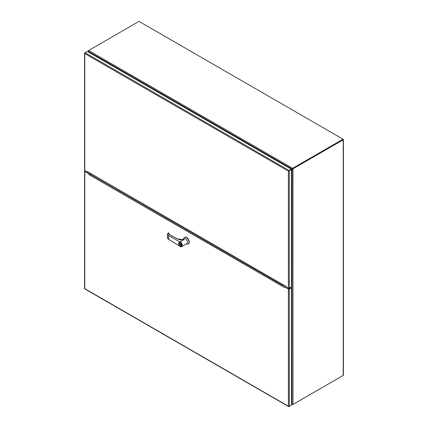 <?xml version="1.0" encoding="UTF-8"?>
<svg xmlns="http://www.w3.org/2000/svg" width="428" height="428" viewBox="0 0 428 428"><rect width="100%" height="100%" fill="white"/><g stroke="black" fill="none" stroke-linecap="round" stroke-linejoin="round"><path stroke-width="0.64" d="M292.591 404.39L292.591 404.578A1.883 1.086 0 0 0 293.073 404.374L293.073 404.332M343.053 375.517L293.073 404.374M342.962 139.555L293.073 168.413L343.208 139.293A0.653 0.374 180 0 1 343.4 139.555A0.653 0.374 180 0 1 343.208 139.822L293.378 168.589L293.073 168.06A1.883 1.086 180 0 1 292.591 168.258L291.928 168.942L292.591 168.616A1.883 1.086 0 0 0 293.073 168.413A1.883 1.086 -60 0 0 292.656 168.728L292.046 169.14L291.928 404.192L292.591 404.578L291.511 403.952M291.511 403.454L291.8 403.946A1.883 1.086 60 0 1 291.928 404.192M88.949 52.366L88.553 51.697A1.883 1.086 60 0 1 88.425 51.451L291.928 168.942A1.883 1.086 60 0 1 291.805 169.033L292.105 168.862A1.883 1.086 -120 0 0 292.115 168.857A1.883 1.086 -120 0 0 292.233 168.766L292.591 168.258L88.682 50.536A1.883 1.086 180 0 1 89.029 50.258L139.014 21.4L343.053 139.202L293.073 168.06M88.312 51.997L88.682 50.536M292.115 168.857L291.805 169.033A1.883 1.086 60 0 1 291.8 169.039L291.206 169.365M88.762 50.456L89.029 50.258M291.8 403.946L291.896 403.888A1.883 1.086 60 0 0 292.046 404.128L292.966 404.358A1.883 1.086 -60 0 0 293.378 404.198L343.208 375.431A0.653 0.374 0 0 0 343.4 375.163L343.4 139.555M88.724 50.434A1.883 1.086 120 0 0 88.312 50.75L88.468 50.841M291.912 169.194L292.201 169.028A1.883 1.086 60 0 1 292.212 169.023A1.883 1.086 60 0 1 292.345 168.964L292.966 168.905A1.883 1.086 -60 0 1 293.378 168.589M88.312 51.515L88.312 50.75L88.312 51.515A1.883 1.086 60 0 1 88.457 51.751L88.74 52.248M291.313 169.552L291.896 169.204A1.883 1.086 60 0 1 291.907 169.199A1.883 1.086 60 0 1 292.046 169.14L292.966 168.905L292.966 404.358M291.896 403.888L291.511 403.213M89.901 174.078L88.767 174.485L88.767 173.827L84.792 171.532A0.653 0.374 180 0 1 84.6 171.264A0.653 0.374 180 0 1 84.792 171.002L84.947 170.911M291.206 405.295L289.002 406.568A0.653 0.374 -60 0 1 288.675 406.6A0.653 0.374 -60 0 1 288.622 406.563L288.386 406.215L288.74 406.493A0.653 0.374 0 0 0 289.307 406.391L291.511 405.118L291.511 288.419A0.754 0.433 120 0 0 291.356 288.071A0.754 0.433 120 0 0 290.976 288.108L289.307 289.077A0.653 0.374 180 0 1 288.386 289.077L284.411 286.781L284.411 287.439L88.767 174.485M89.072 173.65L88.767 173.827M289.002 288.9L290.671 287.932L290.976 288.108M84.6 171.264L84.6 288.579A0.653 0.374 0 0 0 84.61 288.643L84.723 288.841A0.653 0.374 120 0 0 84.776 288.879L288.675 406.6M288.782 406.338L288.386 406.215L288.386 289.077M84.792 171.532L84.792 288.67L288.386 406.215M291.168 288.039A0.754 0.433 120 0 0 291.045 287.894A0.754 0.433 120 0 0 290.671 287.932M285.76 286.305L87.489 171.612L87.489 172.142L87.794 171.789M285.626 286.006L285.69 286.573L288.386 288.13L288.386 171.12L291.206 169.493L288.386 171.12L291.206 169.135L87.307 51.419L85.102 52.687L84.792 53.575L84.61 53.195A0.653 0.374 180 0 1 84.6 53.131A0.653 0.374 180 0 1 84.792 52.869L85.097 52.692L289.002 170.408M87.489 172.142L84.792 170.585A0.653 0.374 180 0 1 84.6 170.323L84.6 53.131M288.386 288.13A0.653 0.374 180 0 0 289.307 288.13L291.511 286.856L291.511 169.67L288.643 170.97M288.386 171.12L84.792 53.575L84.883 53.168M291.511 169.67L291.206 169.135M180.193 242.12C182.392 242.628 182.392 248.438 180.193 246.405L168.546 239.215L168.546 235.865L167.444 234.4L168.546 232.891C167.3 233.854 167.343 234.769 168.675 235.641L180.161 242.104L180.546 241.686A2.803 1.621 60 0 1 180.616 241.724L180.322 241.9A2.803 1.621 60 0 1 182.301 245.335A2.803 1.621 60 0 1 181.723 246.614L186.924 243.612A2.803 1.621 -120 0 0 187.501 242.328A2.803 1.621 -120 0 0 186.282 239.509A2.803 1.621 -120 0 0 184.12 238.754L182.301 239.808M182.986 239.744L184.035 239.562L180.445 241.633L184.035 239.562M186.442 243.89A3.799 2.193 -120 0 0 188.218 244.014A3.799 2.193 -120 0 0 189.005 242.275A3.799 2.193 -120 0 0 187.346 238.45A3.799 2.193 -120 0 0 184.42 237.433A3.799 2.193 -120 0 0 183.639 239.033M188.347 243.928A3.799 2.193 -120 0 0 188.486 243.858A3.799 2.193 -120 0 0 189.272 242.12A3.799 2.193 -120 0 0 187.614 238.3A3.799 2.193 -120 0 0 184.687 237.278A3.799 2.193 -120 0 0 184.559 237.363M178.744 243.473A1.99 1.15 60 0 1 179.155 242.564A1.99 1.15 60 0 1 180.686 243.099A1.99 1.15 60 0 1 181.558 245.1A1.99 1.15 60 0 1 181.146 246.009L181.188 245.982A1.99 1.15 -120 0 0 181.188 245.982A1.99 1.15 -120 0 0 181.6 245.073A1.99 1.15 -120 0 0 180.728 243.072A1.99 1.15 -120 0 0 179.198 242.537A1.99 1.15 -120 0 0 179.177 242.553M182.579 239.819L184.008 239.578M183.954 239.605C181.515 240.081 179.348 239.862 177.459 238.936L169.087 234.437L168.969 233.089L168.648 233.913M180.193 246.405L168.584 239.295L167.444 237.604C167.722 238.626 168.102 239.193 168.584 239.295L168.669 239.289M168.905 233.025L168.455 232.891L167.444 234.4L167.444 237.604M169.221 234.512L169.087 234.437A1.974 1.097 178.3 0 1 168.643 233.768A1.974 1.097 178.3 0 1 168.98 233.126L168.418 232.971M168.974 233.565L168.974 234.303M179.188 244.051L180.937 245.062L180.937 244.618L179.188 243.607L179.188 244.051L179.273 243.66M180.937 244.966L179.273 244.003M289.911 287.782L289.911 288.37L289.911 287.782M84.947 171.291L84.947 171.623M89.211 172.607L89.211 172.976M288.846 170.852L289.911 170.237M284.583 285.776L284.583 285.401M282.801 284.374L282.935 284.823L285.69 286.412M87.628 172.061L91.501 173.929M289.745 287.878L289.745 288.467M288.675 288.226L288.675 289.173M282.935 284.823L282.935 286.589M90.72 173.848L90.72 175.614M84.979 170.692L84.979 171.639M343.208 139.822L343.208 375.431M282.935 285.524L90.72 174.549M289.307 406.391L289.307 289.077M84.792 53.575L84.792 170.585M289.307 288.13L289.307 170.943M179.198 242.537L178.706 243.521C179.048 245.314 179.862 246.143 181.146 246.009A1.99 1.15 60 0 1 180.108 245.886M181.386 245.1C181.857 247.181 178.273 245.116 178.744 243.575C178.273 241.488 181.857 243.559 181.386 245.1M181.723 246.614A2.803 1.621 60 0 1 180.322 246.475L181.723 246.614M168.675 235.641L180.161 242.104M292.185 404.562L291.511 404.171M88.12 51.89L88.12 51.109M291.907 169.199L292.212 169.023M291.045 287.894L291.356 288.071M184.42 237.433L184.687 237.278M168.643 233.768L169.178 234.432L177.55 238.926L183.334 239.691M188.218 244.014L188.486 243.858"/></g></svg>
